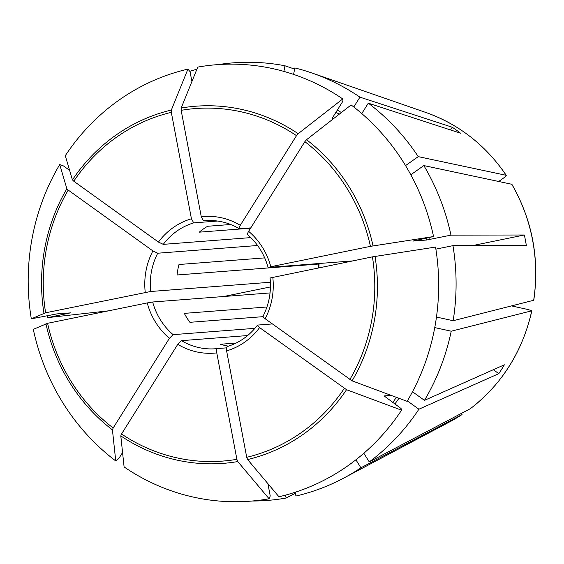 <?xml version="1.0" encoding="UTF-8"?>
<svg xmlns="http://www.w3.org/2000/svg" width="564" height="564" viewBox="0 0 564 564"><rect width="100%" height="100%" fill="white"/><g stroke="black" fill="none" stroke-linecap="round" stroke-linejoin="round"><path stroke-width="0.85" d="M319.055 263.938L318.808 264.037A64.233 60.2 -94.4 0 0 318.519 267.886M267.9 483.651L270.234 495.989L269.099 498.78A218.881 205.155 85.6 0 1 124.101 466.95L120.795 435.88L121.535 433.998L177.766 344.329L181.481 340.663L247.624 335.552M269.099 498.78L237.775 461.564L236.88 459.322L216.773 352.895C216.4 350.371 216.625 348.926 217.464 348.559L226.509 347.861M115.74 460.936A218.881 205.155 85.6 0 1 33.304 329.341L47.595 323.306L147.232 302.924A68.512 64.218 -94.4 0 0 169.404 338.322L113.174 427.991L112.433 429.874L115.74 460.936L118.778 458.567L122.564 452.532M69.612 170.349L63.492 165.95L59.735 164.554A218.881 205.155 85.6 0 0 31.316 318.829L56.788 313.922L70.676 312.865M187.918 69.118L171.35 110.036L171.315 112.349L191.429 218.776A68.512 64.218 -94.4 0 0 158.442 242.062L73.771 181.22L72.425 179.881L65.29 155.699A218.881 205.155 85.6 0 1 187.918 69.118L190.054 71.656L191.915 81.526M191.429 218.776L193.713 222.879L217.549 221.039M228.512 346.162A64.233 60.2 85.6 0 1 220.453 344.259L236.14 343.046M263.043 316.665L189.913 322.312A64.233 60.2 85.6 0 1 184.315 313.373L266.962 306.985M472.477 245.608L524.351 234.998A172.21 161.41 -94.4 0 1 526.339 245.509L452.955 245.65A219.452 205.691 85.6 0 1 453.153 320.719L436.465 317.053M375.025 256.387A179.105 167.868 85.6 0 1 352.098 380.848L407.123 401.335A218.881 205.155 85.6 0 0 435.542 247.06L372.43 256.86L270.332 277.932M435.873 249.14L452.955 245.65M318.808 264.037L177.061 274.985A64.233 60.2 85.6 0 1 178.992 264.502L264.706 257.882M407.37 400.919L418.904 409.21L498.809 373.657L493.324 369.716M384.19 395.97L401.082 408.54L401.568 410.19L346.543 389.703L259.595 327.592C257.692 326.147 257.071 325.308 257.727 325.068L272.377 323.933M401.568 410.19A218.881 205.155 85.6 0 1 278.94 496.771L247.617 459.554L246.722 457.312L226.608 350.886C226.234 348.355 226.467 346.909 227.299 346.55L227.193 346.571C239.362 342.834 249.45 335.707 257.452 325.181L257.727 325.068M384.19 396.097A193.762 181.608 85.6 0 0 384.317 395.9L391.12 395.378M498.809 373.657A172.21 161.41 -94.4 0 0 504.364 364.802L424.459 400.355L412.495 391.754M230.704 224.493L207.601 226.277A64.233 60.2 85.6 0 0 199.275 232.164L250.599 228.194M295.219 492.238L295.938 496.031A219.452 205.691 85.6 0 0 343.462 478.23A219.452 205.691 85.6 0 0 360.918 467.796L355.912 459.801M498.752 181.432L503.581 178.02C505.732 176.447 506.571 175.517 506.105 175.235A167.593 157.081 85.6 0 0 425.792 112.455L312.167 73.073A219.452 205.691 85.6 0 0 294.81 67.934L293.611 74.413M169.404 338.322L173.12 334.656L254.928 328.34M533.791 300.231C539.656 258.897 532.353 220.249 511.872 184.28L423.839 165.576L410.811 174.769M147.232 302.924L152.668 302.001L270.05 292.935M223.555 296.53L270.452 286.935M533.777 300.252L453.153 320.719M531.852 310.75C522.616 351.4 502.143 384.028 470.425 408.639L369.251 461.916L363.836 453.273M59.735 164.554L66.869 188.736L68.216 190.075L152.893 250.917L157.737 253.215L257.593 245.502M342.757 98.94L298.173 133.703L296.502 135.656L240.271 225.325A68.512 64.218 -94.4 0 0 201.27 216.759L181.157 110.332L181.192 108.02L197.752 67.102A218.881 205.155 85.6 0 1 342.757 98.94L342.982 101.062L332.464 117.827L332.436 119.512M433.554 236.549L370.442 246.348L270.805 266.73A68.512 64.218 -94.4 0 0 248.632 231.332L304.863 141.67L306.534 139.71L351.118 104.946A218.881 205.155 85.6 0 1 433.554 236.549L412.841 241.089L426.603 240.024L450.967 235.139A219.452 205.691 85.6 0 0 423.839 165.576M31.316 318.829L45.614 312.794L150.687 291.496L270.396 282.247M352.098 380.848L265.151 318.738C263.247 317.292 262.627 316.453 263.282 316.214M70.556 312.858L47.672 317.631A219.452 205.691 85.6 0 1 47.369 315.748M418.904 409.21A219.452 205.691 85.6 0 1 369.251 461.916M218.515 64.571A219.452 205.691 85.6 0 1 284.954 65.776L283.918 71.409M353.776 106.991L359.945 97.163L452.25 127.231L450.537 129.96M312.167 73.073A219.452 205.691 85.6 0 1 359.945 97.163M189.786 71.339A219.452 205.691 85.6 0 1 196.892 69.231M511.597 305.921L528.447 309.622L531.725 310.813L451.221 331.202A219.452 205.691 85.6 0 1 424.459 400.355M451.221 331.202L434.752 327.585M285.539 495.114L286.096 498.04A219.452 205.691 85.6 0 1 252.228 501.015M361.778 113.575L368.306 103.17A219.452 205.691 85.6 0 1 418.241 156.63L405.544 165.597M294.591 69.09L284.954 65.776M158.442 242.062L163.285 244.36L250.768 237.606M270.805 266.73L268.344 267.428L352.599 260.913M201.27 216.759L203.555 220.862L207.566 220.552M240.271 225.325C239.044 227.44 238.798 228.582 239.531 228.765L250.79 227.891M203.555 220.862A64.233 60.2 -94.4 0 1 205.564 220.672C217.485 219.826 228.723 222.512 239.277 228.716L239.531 228.765M248.632 231.332C247.406 233.447 247.159 234.596 247.892 234.772M108.648 310.82L47.672 317.631M368.306 103.17L460.612 133.238A172.21 161.41 -94.4 0 0 452.25 127.231M506.253 175.319L418.241 156.63M524.351 234.998L450.967 235.139M531.845 310.736L531.725 310.813A167.593 157.081 85.6 0 1 470.348 408.681M462.057 414.54L449.691 421.865A167.593 157.081 85.6 0 0 462.022 414.561L360.918 467.796M295.409 493.26L286.096 498.04M237.775 461.564A179.105 167.868 85.6 0 1 120.795 435.88M335.975 112.236A193.762 181.608 85.6 0 1 339.246 114.203M426.215 238.262A193.762 181.608 85.6 0 1 426.603 240.024M396.393 397.338A193.762 181.608 85.6 0 1 392.699 402.52M112.433 429.874A179.105 167.868 85.6 0 1 45.931 323.708M113.174 427.991A176.786 165.696 85.6 0 1 47.595 323.306M43.943 313.196A179.105 167.868 85.6 0 1 66.869 188.736M45.614 312.794A176.786 165.696 85.6 0 1 68.216 190.075M72.425 179.881A179.105 167.868 85.6 0 1 171.35 110.036M73.771 181.22A176.786 165.696 85.6 0 1 171.315 112.349M181.192 108.02A179.105 167.868 85.6 0 1 298.173 133.703M181.157 110.332A176.786 165.696 85.6 0 1 296.502 135.656M306.534 139.71A179.105 167.868 85.6 0 1 373.037 245.883M304.863 141.67A176.786 165.696 85.6 0 1 370.442 246.348M372.43 256.86A176.786 165.696 85.6 0 1 349.821 379.586M265.151 318.738A68.512 64.218 -94.4 0 0 272.793 277.241M236.88 459.322A176.786 165.696 85.6 0 1 121.535 433.998M346.543 389.703A179.105 167.868 85.6 0 1 247.617 459.554M344.266 388.441A176.786 165.696 85.6 0 1 246.722 457.312M398.945 398.29A195.905 183.617 85.6 0 1 394.835 404.05M337.314 110.093A195.905 183.617 85.6 0 1 341.382 112.539M428.908 237.705A195.905 183.617 85.6 0 1 429.317 239.566M226.608 350.886A68.512 64.218 -94.4 0 0 259.595 327.592M177.766 344.329A68.512 64.218 -94.4 0 0 216.773 352.895M181.481 340.663A64.233 60.2 -94.4 0 0 215.455 348.756A64.233 60.2 -94.4 0 0 217.464 348.559L215.455 348.756M152.668 302.001A64.233 60.2 -94.4 0 0 173.12 334.656M152.893 250.917A68.512 64.218 -94.4 0 0 145.244 292.413M157.737 253.215A64.233 60.2 -94.4 0 0 150.687 291.496M193.713 222.879A64.233 60.2 -94.4 0 0 163.285 244.36M511.71 184.174A167.593 157.081 85.6 0 1 533.657 300.337M318.787 267.837L319.076 263.938M247.596 234.694C257.572 243.338 264.396 254.244 268.076 267.421M270.057 277.925C271.453 291.574 269.099 304.391 262.986 316.355M425.792 112.455C458.913 124.263 485.731 145.209 506.246 175.305M449.691 421.865L343.462 478.23"/></g></svg>
